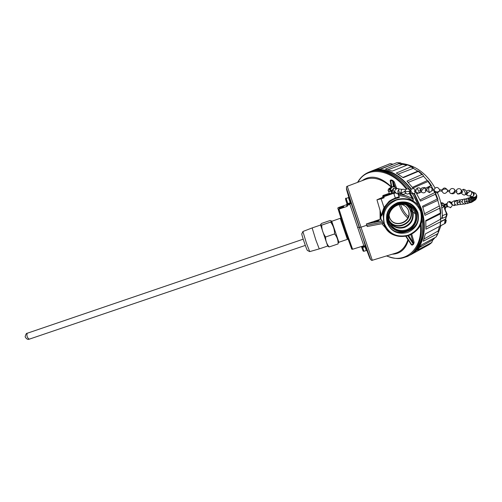 <?xml version="1.0" encoding="UTF-8"?>
<svg xmlns="http://www.w3.org/2000/svg" width="502" height="502" viewBox="0 0 502 502"><rect width="100%" height="100%" fill="white"/><g stroke="black" fill="none" stroke-linecap="round" stroke-linejoin="round"><path stroke-width="0.75" d="M302.901 231.504L312.137 227.927L315.833 239.981L319.259 248.885L309.709 251.615L306.402 243.144L302.901 231.504M341.053 218.056L340.243 218.307L347.397 239.366L348.112 239.103M340.243 218.307L331.715 221.313L338.844 242.259L347.397 239.366M320.615 224.632L321.475 223.472L330.247 220.466L331.42 220.93L330.63 222.085L321.726 225.128L320.615 224.632M331.722 221.225L338.869 242.253M338.047 242.083L338.825 242.617M336.817 237.339L337.262 238.394M331.113 221.608L332.7 224.432M307.506 250.498L307.368 250.429C306.553 249.444 301.696 235.149 301.771 233.938L301.765 233.882M320.552 224.927L327.637 245.88L329.205 246.934C326.727 244.097 325.534 240.784 325.629 236.988C323.018 233.461 321.719 229.514 321.726 225.128M328.044 246.262L328.728 246.815M325.629 236.988L334.589 233.938C334.57 229.527 333.253 225.574 330.63 222.085M329.205 246.934L338.091 243.928C338.241 240.201 337.074 236.869 334.589 233.938M390.945 188.162L388.705 188.664L390.845 187.497M393.957 186.587L394.597 186.593M390.907 187.924L390.5 187.98L390.882 187.729M414.84 251.113C424.196 241.562 426.204 227.343 420.858 208.468L414.056 193.778M411.05 189.329C400.15 175.48 388.661 169.143 376.582 170.329M445.199 209.924L445.456 207.677M400.533 204.345C402.259 209.334 404.876 213.444 408.377 216.669M425.508 188.194L430.867 185.69L427.993 181.498L412.951 188.068L406.965 181.128L421.893 174.514L418.354 171.37L403.188 177.714L396.36 173.046L411.37 166.702L409.469 165.748L407.561 164.926L392.319 171.1L385.411 169.143L400.458 162.999L396.8 162.73L398.908 162.736M407.561 164.926L409.946 165.698M418.354 171.37L418.612 171.107L417.808 171.119L402.893 177.476M427.993 181.498L428.15 180.927L427.309 180.519L412.412 187.353M411.496 254.307L429.116 244.643L431.783 242.447L417.457 250.134L421.479 244.894L435.974 237.088L437.706 233.643L423.28 241.211L425.357 233.901L439.909 226.207L440.248 224.049L440.48 221.834L425.922 229.207L425.752 220.554L440.386 213.055L439.708 208.211L424.987 215.333L422.54 206.259L437.273 199.037L435.391 194.243L435.541 193.37L434.757 192.586L419.961 199.884M439.708 208.211L439.965 207.15L439.306 206.002L424.648 213.701M440.204 226.032L444.552 223.729L440.003 226.069L440.894 221.049M440.48 221.834L440.9 220.811L440.467 219.274L426.01 227.237M437.706 233.643L438.196 232.928L438.183 230.964L424.108 238.939M431.783 242.447L432.793 239.881L419.979 247.204M446.328 220.284L445.581 223.02L444.822 223.446L446.278 216.632L445.362 219.456L440.555 221.865M409.701 255.229L410.523 254.834C422.935 249.005 428.131 228.793 421.297 208.393L414.439 193.552M411.414 189.059C398.255 172.763 385.009 166.746 371.662 171L370.212 171.634M435.391 194.243L420.507 201.089L416.032 192.611M396.8 162.73L381.539 168.823L375.258 169.67L390.418 163.608L392.828 164.179M422.885 207.276L437.807 200.367L437.901 199.376L437.273 199.037M425.809 221.144L440.411 213.877L440.812 213.143L440.386 213.055M380.786 168.835L391.849 164.706M388.109 169.701L402.955 164.167L400.458 162.999M398.186 174.119L413.516 168.245L412.368 166.921L411.37 166.702M408.214 182.408L423.562 176.227L422.922 174.947L421.893 174.514M416.798 193.866L418.122 193.295M420.513 192.266L421.31 191.921M431.268 187.635L431.977 187.334L431.733 186.167L430.867 185.69M439.909 226.207L440.235 226.013M435.974 237.088L437.173 235.174M429.116 244.643L430.572 243.552M445.224 219.217L440.794 221.495M440.48 219.299L441.779 217.881L442.262 218.42L446.278 216.632M440.003 226.069L440.555 221.94M441.779 217.881L442.287 216.061C442.431 208.299 440.819 200.568 437.455 192.862M442.262 218.42L442.438 215.678L446.592 213.921L447.144 214.298L446.41 216.883M444.577 223.71L445.155 219.292M444.678 223.654L445.073 223.428M444.753 206.648L444.49 208.675L446.592 213.921M441.816 208.01L444.546 206.523L443.963 206.793L441.427 204.665M444.427 208.129L444.628 208.707M444.904 206.918L444.621 208.393M444.709 208.845L444.879 207.345M442.952 204.151L440.925 203.216M444.264 206.134L444.245 204.923M389.05 220.171C395.181 231.861 415.066 222.901 410.385 210.476L408.609 207.125L405.798 204.559M411.282 244.662L410.943 244.141M378.91 220.585L374.197 222.154M376.293 220.924L379.01 220.359L376.726 221.558L374.009 222.122L376.293 220.924M390.468 181.925L390.123 180.726L390.914 179.885L392.733 180.4L394.302 181.912L396.68 188.514M350.145 202.645L350.948 202.45L349.053 197.022L348.444 197.587L350.17 202.789L351.017 202.764L349.907 204.452L363.831 245.773L365.569 246.244L367.106 250.536M348.444 197.587L346.123 198.39L347.88 203.58L350.17 202.789L349.624 203.655L349.907 204.452L347.541 205.186L347.114 206.353L339.007 209.139L346.192 231.372L352.611 249.243L363.831 245.773L364.038 246.407L362.494 246.928L362.287 246.294M389.345 193.634L392.646 193.27M341.523 207.659L343.807 206.542L341.31 207.131L339.032 208.248L341.523 207.659M343.6 206.786L339.321 208.255M380.93 198.616L382.461 197.857L380.623 198.284L379.098 199.043L380.93 198.616M382.48 197.895L379.085 199.037M398.155 204.929C406.2 203.034 411.853 205.751 415.116 213.08L415.317 213.758C416.578 221.351 413.592 226.728 406.356 229.891C398.356 231.748 392.727 229.044 389.464 221.771C388.579 218.997 388.611 216.211 389.558 213.406C391.102 209.296 393.97 206.473 398.155 204.929M389.709 222.43C393.574 227.481 398.494 229.163 404.455 227.475C411.22 224.494 414.05 219.399 412.926 212.195C412.255 209.51 410.636 207.219 408.076 205.331M407.643 205.149C411.182 207.64 413.046 210.815 413.234 214.68C413.008 220.968 410.071 225.203 404.424 227.4C398.281 229.094 393.323 227.293 389.546 222.003M390.412 223.296C394.12 227.337 398.688 228.586 404.116 227.055C409.896 224.701 412.826 220.478 412.895 214.373C412.669 211.078 411.345 208.311 408.917 206.077M389.47 221.771C393.028 226.854 397.898 228.579 404.079 226.942C410.793 224.005 413.573 219.01 412.399 211.957L410.686 208.248L407.411 205.061M386.741 229.326L381.853 223.716M380.039 210.313L380.121 219.336L366.347 223.961L367.213 226.54L383.082 223.478L382.599 222.185L366.73 225.266L360.988 227.193L372.302 260.274L396.141 253.014C401.763 251.075 405.685 246.601 407.913 239.573M392.181 254.219C400.257 253.893 405.635 249.205 408.308 240.169M366.88 250.492C370.413 259.967 371.147 261.567 369.07 255.286L359.35 227.506L360.988 227.193L347.284 186.261C346.524 186.418 346.305 187.227 346.637 188.702L359.369 227.525L370.595 259.408C371.317 260.293 371.882 260.576 372.302 260.274M391.177 187.039C382.455 179.283 374.115 176.66 366.153 179.158L347.284 186.261M386.81 255.857C404.054 264.623 423.161 249.663 420.331 224.821M411.709 234.17L414.112 242.309L413.202 242.648L413.14 243.815L413.648 244.116L412.349 245.127L411.132 244.643M348.821 197.336C345.715 186.976 345.577 185.853 348.419 193.973L365.876 246.758L365.042 246.871L366.291 250.492L363.981 251.27L362.664 247.404L365.042 246.871M380.121 219.336L380.968 219.167L380.572 212.12M366.347 223.961L382.21 220.849L380.968 219.167M391.246 186.75C380.466 176.547 370.758 174.527 362.111 180.676M405.754 236.335L411.477 244.938L411.841 244.825L406.156 236.254M420.977 223.158C422.885 238.35 417.294 251.841 407.536 256.359L406.996 256.61M398.45 193.421L398.852 194.531C403.803 194.738 408.358 196.175 412.512 198.83L409.375 193.446M406.294 189.072C389.878 167.706 366.253 166.363 357.964 182.239M390.123 180.726L390.914 179.885M412.349 245.127L411.841 244.825L413.14 243.815L407.881 235.802M349.047 197.022L359.2 227.199L357.531 227.519M382.21 220.849L382.599 222.185M412.456 200.499C413.453 200.8 413.466 200.248 412.512 198.83L413.234 198.453L413.159 201.038L412.456 200.499C408.39 197.581 403.784 195.956 398.626 195.629M399.084 196.884L398.795 197.016C400.439 197.073 399.347 197.6 395.538 198.591C390.907 200.166 387.249 203.228 384.557 207.784L381.633 215.747M408.339 255.945L408.402 255.913C413.799 253.284 417.821 248.452 420.469 241.412C422.853 234.716 423.217 225.216 421.944 218.433M392.733 180.4L392.514 180.977L393.386 182.27L394.302 181.912M366.429 173.347L368.612 172.286C379.205 167.179 396.342 174.225 407.091 188.783M409.927 192.799L413.234 198.453M398.852 194.531L398.488 195.247M350.954 202.45L351.017 202.77L350.948 202.45M365.569 246.244L364.904 246.645L364.038 246.407M384.557 207.784L384.011 207.483C382.549 211.085 381.784 213.946 381.727 216.061L381.627 215.716M397.885 193.621L399.046 196.778L395.312 198.02C391.253 199.852 389.075 201.089 388.761 201.716L384.011 207.483L381.125 198.83L376.958 199.796L382.926 197.217M418.819 206.604C416.622 201.151 414.545 196.972 412.581 194.054M409.262 189.26C397.176 173.064 379.995 167.11 369.466 171.922L369.447 171.935M339.007 209.139L338.147 209.102L337.783 208.073L338.423 207.527L346.386 204.785L347.026 204.107L346.675 202.921C345.207 198.171 345.338 198.441 347.07 203.749L347.541 205.186M361.528 246.62L361.785 247.373L362.494 246.928L362.664 247.404L361.86 247.561C363.511 252.418 363.09 250.9 363.981 251.276M344.761 229.753L351.707 249.067L352.611 249.243M338.147 209.102L345.376 231.529L346.192 231.372M361.384 246.495C363.253 251.64 363.41 251.991 361.848 247.549L361.86 247.561M383.377 196.74L383.829 196.684L384.156 197.788L381.125 198.83M337.783 208.073L340.933 218.094M348.35 204.985L348.074 204.188L347.171 204.063M382.995 195.491L382.844 196.188L382.995 195.491L389.263 193.339L382.995 195.491L384.727 195.316L383.541 196.144M382.631 196.194L383.151 197.261L382.844 196.188L383.823 196.006M383.697 197.826L384.156 197.788M388.397 222.198C390.205 229.1 399.943 233.781 406.758 231.02C413.849 229.113 418.938 219.412 416.29 212.748C414.508 205.795 404.681 201.07 397.841 203.881C390.713 205.845 385.718 215.59 388.397 222.198M408.44 210.752L408.565 211.179C411.759 221.966 394.679 228.535 389.979 218.439M365.381 245.566L365.5 245.917M455.176 190.71L456.632 190.754L456.989 191.325L456.607 191.996L455.119 191.952M447.533 190.522L447.439 191.35C445.199 194.287 443.322 194.105 441.81 190.798L443.197 189.379C445.663 188.67 447.106 189.053 447.533 190.522M425.583 189.43L425.2 190.227L425.583 190.653L426.775 190.591M410.184 190.785L408.998 191.287L409.4 191.996L410.184 191.99M404.919 190.973L404.424 191.645L404.97 192.159M451.762 204.421L451.154 203.837C450.25 202.293 449.102 201.697 447.709 202.049L447.025 204.195L447.307 205.544L445.864 207.219L447.991 206.698L447.307 205.544L444.973 204.816L447.025 204.195M466.822 192.097L467.657 192.686L467.061 193.402L466.553 193.301M461.777 191.218L462.7 191.808L462.135 192.523L461.57 192.442M447.527 190.283L449.729 190.446L449.579 191.682M439.463 191.061C436.784 193.81 434.958 193.364 433.985 189.718C435.899 186.669 437.769 186.675 439.601 189.731L439.488 190.967L437.97 191.921C435.686 191.959 434.362 191.224 433.985 189.718L434.104 189.273M434.042 189.411L432.103 189.329L431.795 190.101L431.99 190.559L433.979 190.653M420.72 189.762L420.143 189.812L419.71 190.616L420.801 190.98M415.606 190.346L414.727 190.471L414.382 191.262L414.84 191.676L415.763 191.544M439.608 189.731L441.948 189.894L441.829 191.13L439.482 190.967M449.133 202.024L449.127 201.421L451.649 203.26M447.991 206.698L450.507 207.439M451.254 203.454L449.334 202.093M447.05 203.599L444.364 204.578L447.025 204.151M444.828 207.339L445.933 207.307M443.762 204.835L444.973 204.816M447.056 203.53L444.05 204.665M445.437 207.452L444.471 204.96M445.469 207.445L444.891 209.259M440.85 202.896C442.136 202.494 443.348 203.009 444.49 204.452M396.705 188.507L393.524 186.298L391.391 187.723L390.336 190.233L392.093 190.346M392.244 191.532L390.939 192.059L392.94 193.439L393.681 193.421M391.391 187.723L391.008 187.177L394.139 186.757M393.65 186.305L390.914 187.265M390.801 187.171L390.951 188.231M388.397 191.218L391.183 190.804M390.468 189.254L390.092 189.128M389.64 188.978L387.996 189.994L390.393 189.561M386.741 214.599L387.117 215.389M382.047 213.72L382.179 214.034M399.184 204.621L399.19 204.628C400.998 209.98 403.859 214.448 407.781 218.05M390.318 163.646L388.341 164.336M440.474 219.28L440.417 213.871M439.313 206.008L437.813 200.354M434.77 192.592L433.81 190.647M433.138 189.373L431.977 187.321M429.543 183.525L428.055 181.467M427.321 180.519L423.556 176.215M417.821 171.119L410.962 166.871M406.89 165.202L398.739 163.702M392.809 164.323L390.468 165.045M432.793 239.881L434.437 237.917M438.183 230.97L439.539 226.402M446.78 213.89L445.952 216.644M440.022 226.007L444.634 223.679M441.239 204.647L444.439 206.215M27.277 333.234L27.127 333.315C26.543 335.963 27.265 337.915 29.285 339.164C27.786 339.791 26.405 339.007 25.131 336.798C25.746 334.257 26.462 333.071 27.277 333.234L303.208 239.184M391.284 191.093L388.717 191.463M406.884 204.872L410.805 210.407L406.871 204.866M421.09 211.26L421.9 215.094C422.195 224.965 417.67 231.811 408.339 235.645C396.737 238.337 388.567 234.415 383.829 223.867L383.195 214.555C385.699 195.447 416.064 192.693 421.084 211.248M387.149 222.844C385.059 213.494 388.529 206.768 397.546 202.664C407.191 200.386 413.968 203.643 417.877 212.434C419.892 221.84 416.39 228.548 407.373 232.564C397.797 234.792 391.052 231.547 387.149 222.844M384.413 223.76C381.953 212.741 386.032 204.816 396.655 199.972C408.032 197.286 416.02 201.126 420.62 211.493C422.985 222.581 418.856 230.481 408.233 235.206C396.957 237.822 389.019 234.007 384.413 223.76M387.657 222.587C386.571 219.179 386.672 215.778 387.964 212.371C389.828 207.922 393.066 204.847 397.666 203.159C406.953 200.969 413.472 204.107 417.237 212.566L417.3 212.779C423.688 231.039 392.959 241.079 387.657 222.587M408.565 211.179L408.59 210.846C407.241 207.188 404.599 205.017 400.671 204.327C404.587 205.017 407.222 207.188 408.59 210.846L408.716 211.273C412.443 222.982 392.897 229.094 389.527 217.328L389.081 215.145M387.695 217.95L387.199 214.975M387.199 214.95L387.4 212.402M414.112 242.309L413.648 244.116M408.578 235.57L413.202 242.648L410.831 234.635M390.274 180.733L391.278 187.001L390.267 180.72M393.38 186.267L392.514 180.977L390.694 180.463L391.723 186.844M395.181 187.259L393.386 182.27L394.095 186.568M395.538 198.591L393.781 193.421M393.273 193.446L383.829 196.684L383.61 196.119L391.573 193.383M347.014 204.044L347.509 205.08M347.114 206.353L346.386 204.785M346.123 198.39C345.156 197.531 345.47 199.319 347.077 203.756L347.88 203.58L348.074 204.188L349.624 203.655M388.234 224.061C395.049 240.966 423.431 230.073 417.294 212.766L417.225 212.559C415.549 207.841 412.305 204.659 407.492 203.009M388.799 222.06C389.659 226.201 396.605 233.581 406.633 230.631C416.415 226.929 417.658 216.738 415.882 212.886C415.054 208.725 408.044 201.264 397.967 204.276C388.159 208.06 387.017 218.251 388.799 222.06M389.307 221.244C396.122 231.968 414.847 223.221 410.987 211.028L410.805 210.407L410.987 211.028L412.399 211.957M398.977 189.11L397.528 188.426C393.988 189.982 393.863 191.733 397.157 193.678L396.624 193.596M398.412 193.283L397.157 193.678L398.525 193.389M392.238 191.526L391.824 190.39M393.549 188.269L393.148 190.66L395.532 193.006M402.089 189.386L399.241 188.972C398.582 189.499 398.594 190.553 399.285 192.147L401.688 193.647M411.245 189.179L411.132 189.26C410.479 190.948 411.257 192.398 413.46 193.621L414.583 193.446L415.6 191.569M473.832 192.617L475.576 193.276L476.473 194.87C476.605 196.219 475.72 197.035 473.825 197.324L471.899 196.928M450.915 202.94L450.601 202.984M453.858 205.625L454.937 204.383M455.803 205.004L453.965 205.632C450.884 203.825 451.009 202.199 454.341 200.762L454.912 201.214M457.385 201.02L456.054 200.913L454.392 202.275M459.744 201.02L457.259 203.461C457.673 204.647 458.96 204.91 461.112 204.245M457.391 203.693L457.259 203.461C456.588 204 456.789 199.049 460.51 200.009M461.997 201.497L459.575 202.293M465.279 203.115L464.664 204.05M464.952 199.413L464.457 199.012C462.976 199.087 462.191 200.172 462.097 202.268C463.465 203.862 464.344 204.458 464.726 204.044L466.132 203.53M468.598 202.99C466.923 204.025 465.561 203.749 464.507 202.168L466.245 201.271M466.339 201.503L468.215 201.271M469.213 200.524L469.157 202.262M470.098 199.25L469.495 200.681L469.803 201.296M474.616 200.38C473.399 201.34 472.169 201.421 470.939 200.631L470.06 198.924M471.083 196.935C470.832 199.018 471.378 200.198 472.715 200.461L471.893 200.047M476.141 198.855C475.407 200.267 474.264 200.806 472.715 200.461L475.469 199.407M476.517 197.593C475.545 199.413 474.183 199.991 472.438 199.325L471.711 198.572M476.454 194.751L476.869 195.767L476.436 195.905M469.219 195.868L472.514 196.765C474.007 195.498 473.919 193.916 472.244 192.015L471.259 191.588M466.138 193.929L466.791 195.046C467.105 193.439 468.316 192.103 470.43 191.042L470.945 191.206C472.922 193.032 470.663 197.826 466.791 195.046L466.948 195.196M461.244 193.019C463.001 194.952 464.319 195.498 465.203 194.644L465.423 194.418C465.354 191.977 464.463 190.396 462.744 189.681L461.658 190.578M462.718 189.687L462.744 189.681C463.584 188.859 464.896 189.373 466.672 191.212C466.515 193.603 466.038 194.738 465.228 194.632M456.161 190.741C456.902 188.978 458.2 188.35 460.058 188.852C461.47 189.593 461.689 190.879 460.717 192.699L457.799 194.023C461.539 193.96 462.493 192.348 460.66 189.185M457.196 193.69L457.799 194.023L456.105 191.977M454.73 189.649C455.408 193.301 453.952 194.519 450.357 193.301C452.358 193.791 453.852 192.875 454.843 190.553L454.36 189.223C452.371 187.949 450.796 188.35 449.629 190.44M449.516 191.682L449.987 192.875M441.873 191.325L441.81 190.798C443.297 187.328 445.18 187.083 447.464 190.07M432.209 190.572L429.436 192.605C425.859 190.741 425.897 188.89 429.549 187.045C428.997 187.202 428.708 188.225 428.683 190.12L429.517 192.605M425.395 188.106C423.104 188.401 421.755 189.693 421.36 191.984C420.425 191.256 420.563 189.925 421.768 187.999C423.914 187.334 425.112 187.365 425.376 188.093L426.185 189.392M421.586 192.21L421.36 191.984C423.412 193.502 425.031 193.05 426.236 190.622M420.839 189.292C419.898 187.873 418.637 187.497 417.055 188.168L419.672 192.956L420.983 191.431M408.998 191.287L404.907 191.883M401.136 192.963L404.424 191.645M320.571 225.04L312.137 227.927M307.368 250.429L309.709 251.615M301.771 233.938L302.901 231.573M327.706 246.03L319.259 248.885M320.602 225.172L320.684 224.789M390.311 189.204L388.705 188.664M371.662 171L390.418 163.608M420.67 172.832L418.674 171.157M429.957 183.431L428.275 181.096M436.796 196.351L435.673 193.659M440.474 210.181L440.041 207.546M437.273 234.961L438.045 233.286M430.685 243.457L431.921 242.353M399.077 162.748L400.86 162.943M410.128 165.779L412.023 166.733M420.783 172.926L422.634 174.665M429.994 183.481L431.551 185.872M436.809 196.382L437.819 199.131M440.492 210.3L440.8 213.005M440.969 225.624L438.246 232.727M435.108 237.553L432.78 240.107M435.027 187.986C426.769 173.711 415.851 165.566 402.271 163.552M445.82 222.493L445.569 223.045M447 213.758L444.678 208.776M305.323 245.409L29.285 339.164M384.356 195.724L383.239 196.822L383.559 197.926M388.705 191.35L389.376 193.741M412.926 212.195L415.317 213.758M412.895 214.373L413.234 214.68M407.511 256.365C401.38 258.354 399.034 260.281 386.502 255.951M351.023 202.871L363.297 238.921L365.287 245.792L364.841 245.767L365.864 246.746L367.094 250.548L366.291 250.492M421.9 215.094C425.125 237.069 389.778 245.051 383.835 223.873L383.195 214.555L382.317 213.444M357.562 182.389C360.273 177.645 363.956 174.276 368.612 172.293L368.612 172.293M376.958 199.796L381.727 216.061L382.267 213.645M368.593 172.299L369.466 171.922M408.402 255.92C413.064 253.598 416.71 249.758 419.327 244.399C420.701 242.064 421.812 237.666 422.665 231.215C422.872 225.718 422.646 221.213 421.987 217.699M351.99 249.299L345.389 231.541L338.21 209.19M419.27 207.301L412.795 194.067M410.31 190.383C397.917 174.64 385.059 168.22 371.737 171.138M387.964 212.371C392.42 199.187 413.635 199.288 417.237 212.566L417.225 212.559C415.323 207.339 411.627 204.032 406.137 202.651M346.901 204.421L347.566 205.826M347.077 203.756L347.196 204.138M398.061 188.514L399.077 189.053M396.423 188.595L393.499 188.294C391.296 191.143 391.987 192.73 395.576 193.05M399.241 188.972C396.806 191.984 397.521 193.596 401.374 193.81M415.443 190.371C414.608 188.583 413.171 188.212 411.132 189.26C409.394 192.693 410.504 194.117 414.47 193.534M449.917 202.162L449.39 202.111M447.031 203.812L446.937 204.17M455.17 200.951L454.448 200.769M458.502 204.596C455.69 205.682 454.373 204.76 454.536 201.829C455.264 200.505 456.368 200.053 457.855 200.48M463.666 203.9C461.57 204.866 460.202 204.295 459.562 202.193C459.732 200.154 460.874 199.281 463.001 199.564M469.175 197.888C466.722 198.095 465.8 199.338 466.396 201.622C467.312 202.984 468.548 203.316 470.11 202.607M472.52 201.804L470.807 202.626L468.993 202.149C467.425 200.467 467.638 198.974 469.627 197.662M473.511 201.189C471.667 202.18 470.361 202.143 469.59 201.082C468.491 199.263 468.899 197.863 470.807 196.891C469.853 198.102 469.816 199.275 470.7 200.417C470.343 200.016 471.598 202.463 474.923 200.229M476.812 196.897C476.367 199.451 474.905 200.26 472.438 199.325L471.315 196.96M472.514 196.765C475.162 194.218 474.723 192.461 471.196 191.5M417.055 188.168C414.79 191.463 415.669 193.063 419.672 192.956M410.222 190.641C407.706 187.886 405.936 188.313 404.913 191.915C406.52 194.701 408.289 194.77 410.222 192.134M405.465 189.775C402.146 188.457 400.721 189.549 401.198 193.069C402.56 194.632 404.028 194.707 405.61 193.295M451.649 203.341L450.991 203.53M425.583 189.423L426.725 189.361M429.549 187.045C431.023 187.152 431.933 187.917 432.285 189.336M447.389 191.526L449.604 191.689M466.722 191.369C467.582 190.151 468.937 190.051 470.788 191.055M476.492 195.548C475.413 198.234 473.719 198.704 471.422 196.96C473.919 199.815 475.733 199.426 476.869 195.793M466.998 198.547C464.821 198.905 463.986 200.116 464.507 202.168M465.31 199.093L464.513 199.012M449.296 201.409L451.794 202.425M452.54 205.092C451.06 207.332 450.275 208.154 450.181 207.558M391.114 190.446L391.679 191.745M390.951 192.053C391.98 193.301 393.286 193.684 394.867 193.201M387.996 189.994L388.435 191.325"/></g></svg>
